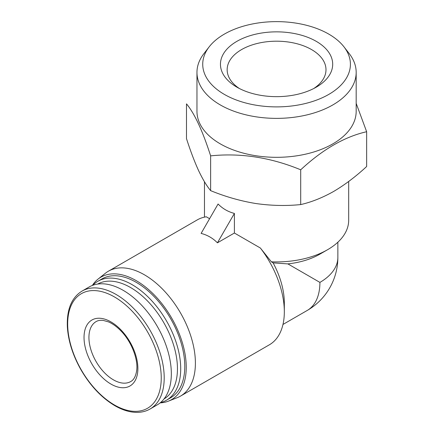 <?xml version="1.0" encoding="UTF-8"?>
<svg xmlns="http://www.w3.org/2000/svg" width="434" height="434" viewBox="0 0 434 434"><rect width="100%" height="100%" fill="white"/><g stroke="black" fill="none" stroke-linecap="round" stroke-linejoin="round"><path stroke-width="0.65" d="M210.631 190.64C225.338 196.678 240.349 200.964 255.669 203.497C270.979 205.7 285.99 206.058 300.708 204.577C311.422 202.146 322.413 197.763 333.681 191.432C344.949 184.748 355.94 176.443 366.649 166.504L366.649 131.724C344.656 136.699 322.674 149.394 300.708 169.797C270.745 157.433 240.718 152.784 210.631 155.86C202.602 130.835 194.557 113.496 186.49 103.856L186.49 138.636C190.434 150.886 194.454 161.519 198.56 170.529C202.662 179.199 206.687 185.898 210.631 190.64L210.631 155.86M160.141 402.882A70.693 40.812 -120 0 0 168.392 401.152L177.197 397.696A72.109 41.631 -120 0 0 180.463 396.128L269.389 344.786A72.109 41.631 -120 0 0 284.324 311.775L284.324 302.943A61.292 35.387 -120 0 0 273.116 262.89L287.867 263.894L319.912 282.398A61.292 35.387 -120 0 1 307.218 310.456A61.292 61.292 0 0 0 337.864 257.373A61.292 35.387 180 0 1 319.912 282.398M284.324 311.775A72.109 41.631 -120 0 0 260.357 248.009L271.369 261.805L273.116 262.89M209.595 218.703L206.307 216.805A72.109 41.631 -120 0 0 197.28 219.886L108.354 271.228A72.109 41.631 -120 0 0 105.359 273.274L97.97 279.171A70.693 40.812 -120 0 0 92.339 285.453M180.463 396.128A72.109 41.631 -120 0 0 180.463 312.86A72.109 41.631 -120 0 0 108.354 271.228M260.357 248.009L234.398 233.025L217.423 242.823C212.855 238.174 207.419 235.033 201.11 233.405L218.08 204.007C222.647 208.656 228.089 211.797 234.398 213.425L234.398 233.025M168.392 401.152A70.693 40.812 -120 0 0 171.598 317.981A70.693 40.812 -120 0 0 97.97 279.171M160.45 402.627A68.648 39.635 -120 0 0 166.493 400.197L170.573 397.837A68.648 39.635 -120 0 0 170.573 318.572A68.648 39.635 -120 0 0 101.925 278.937L97.845 281.292A68.648 39.635 -120 0 0 92.719 285.312M166.493 400.197A68.648 39.635 -120 0 0 166.493 320.927A68.648 39.635 -120 0 0 97.845 281.292M163.998 398.971A66.342 38.3 -120 0 0 163.71 322.533A66.342 38.3 -120 0 0 97.661 284.069M150.104 408.991L157.233 404.879A68.073 39.299 -120 0 0 157.233 326.276A68.073 39.299 -120 0 0 89.16 286.972L82.031 291.089C71.588 297.599 66.695 309.458 67.351 326.666C68.192 340.581 72.587 354.697 80.529 369.019C89.957 385.457 101.42 397.696 114.912 405.736C123.43 410.618 131.486 412.805 139.086 412.3C143.122 411.996 146.795 410.895 150.104 408.991A68.073 39.299 -120 0 0 150.104 330.388A68.073 39.299 -120 0 0 82.031 291.089M110.958 384.079A38.073 21.982 -120 0 0 134.274 350.905A38.073 21.982 -120 0 0 87.641 323.986A38.073 21.982 -120 0 0 110.958 384.079M348.681 181.466L348.681 220.282A72.109 41.631 180 0 1 327.561 249.718L319.912 254.134A61.292 35.387 180 0 1 287.867 263.894M327.561 249.718A72.109 41.631 180 0 1 271.369 261.805M234.398 213.425L217.423 242.823M356.178 103.39L366.649 131.724M300.708 204.577L300.708 169.797M328.782 34.112A73.84 42.63 180 0 1 343.978 46.85A73.84 42.63 180 0 1 276.572 106.889A73.84 42.63 180 0 1 209.166 46.85A73.84 42.63 180 0 1 328.782 34.112M316.256 41.344A56.116 32.398 180 0 1 316.256 87.163A56.116 32.398 180 0 1 236.888 87.163L236.888 87.163A56.116 32.398 180 0 1 236.888 41.344A56.116 32.398 180 0 1 316.256 41.344M343.978 46.85L349.245 53.648A79.606 45.961 180 0 1 356.178 72.413A79.606 45.961 180 0 1 276.572 118.373A79.606 45.961 180 0 1 196.96 72.413A79.606 45.961 180 0 1 203.899 53.648L209.166 46.85M356.178 72.413L356.178 111.359A79.606 45.961 180 0 1 276.572 157.32A79.606 45.961 180 0 1 196.96 111.359L196.96 72.413M313.733 88.536A49.416 28.53 0 0 0 325.988 69.728A49.416 28.53 0 0 0 276.572 41.197A49.416 28.53 0 0 0 227.156 69.728A49.416 28.53 0 0 0 239.411 88.536M114.462 404.993A66.163 38.203 -120 0 0 154.976 347.346A66.163 38.203 -120 0 0 73.943 300.561A66.163 38.203 -120 0 0 114.462 404.993M113.404 379.837A34.611 19.986 -120 0 0 130.71 381.551C133.791 379.972 135.777 376.3 136.672 370.533C138.31 359.347 131.437 341.433 120.847 330.822C116.708 326.59 112.58 323.612 108.457 321.876L103.238 320.406C100.325 320.08 97.948 320.476 96.098 321.599A34.611 19.986 -120 0 0 90.793 349.337A34.611 19.986 -120 0 0 113.404 379.837M307.218 310.456L282.973 324.453M337.864 242.21L337.864 257.373M204.463 181.737L204.463 217.141"/></g></svg>
